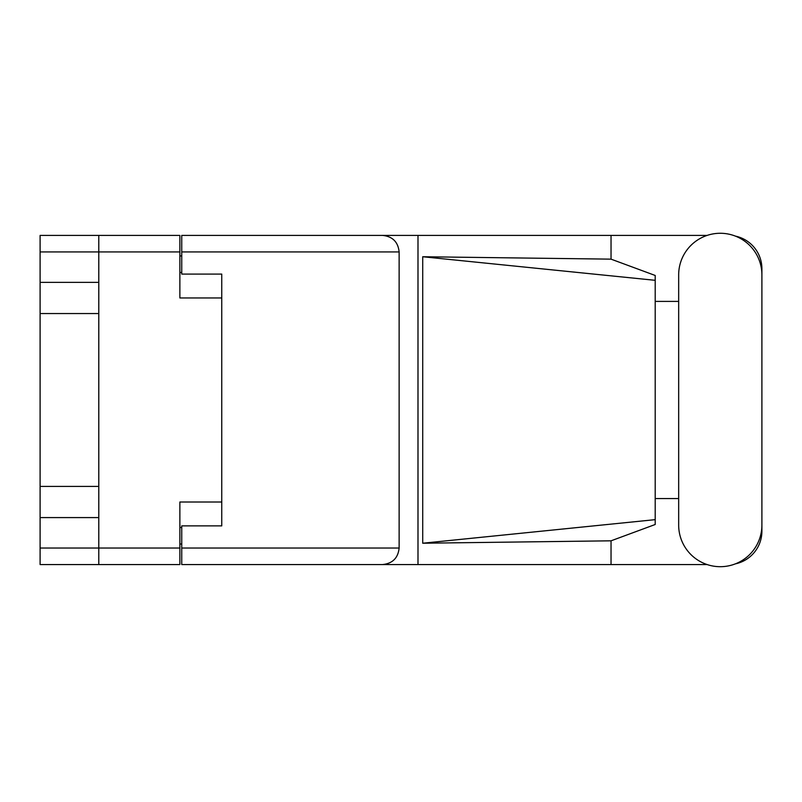 <?xml version="1.0" encoding="UTF-8"?>
<svg xmlns="http://www.w3.org/2000/svg" width="802" height="802" viewBox="0 0 802 802"><rect width="100%" height="100%" fill="white"/><g stroke="black" fill="none" stroke-linecap="round" stroke-linejoin="round"><path stroke-width="1.2" d="M179.869 251.938L40.1 251.938L40.1 548.027L98.786 548.027L98.786 235.407L179.869 235.407L179.869 297.953L221.753 297.953L221.753 525.881L181.743 525.881L181.743 548.027L399.135 548.027L399.135 251.938L181.743 251.938L181.743 235.407L707.133 235.407M40.1 282.374L98.786 282.374M40.1 486.423L98.786 486.423M98.786 313.542L40.1 313.542M98.786 517.591L40.1 517.591M40.1 251.938L40.1 235.407L98.786 235.407M221.753 502.012L179.869 502.012L179.869 564.558L40.1 564.558L40.1 548.027M181.743 544.017L179.869 544.017M179.869 255.938L181.743 255.938M181.743 251.938L181.743 274.083L221.753 274.083L221.753 297.953M98.786 564.558L98.786 548.027L179.869 548.027M678.672 525.079A41.614 41.614 0 0 0 720.286 566.693A41.614 41.614 0 0 0 761.9 525.079L761.9 274.875A41.614 41.614 0 0 0 720.286 233.272A41.614 41.614 0 0 0 678.672 274.875L678.672 525.079M399.135 548.027C398.083 557.991 392.569 563.505 382.594 564.558L707.133 564.558M735.414 563.846A33.343 33.343 0 0 0 761.9 531.215L761.9 498.563M678.672 498.563L655.204 498.563M655.204 519.646L422.714 543.225L422.714 256.74L611.034 259.146L655.204 275.467L655.204 524.498L611.034 540.819L611.034 564.558M422.714 543.225L611.034 540.819M611.034 259.146L611.034 235.407M382.594 564.558L181.743 564.558L417.992 564.558L417.992 235.407L181.743 235.407M761.9 301.402L761.9 268.75A33.343 33.343 0 0 0 735.414 236.119M655.204 301.402L678.672 301.402M181.743 564.558L181.743 548.027M221.753 274.083L221.753 525.881M382.594 235.407C392.569 236.45 398.083 241.963 399.135 251.938M655.204 506.674L655.204 293.281M422.714 256.74L655.204 280.319M179.869 527.485L181.743 527.485M181.743 272.479L179.869 272.479"/></g></svg>
